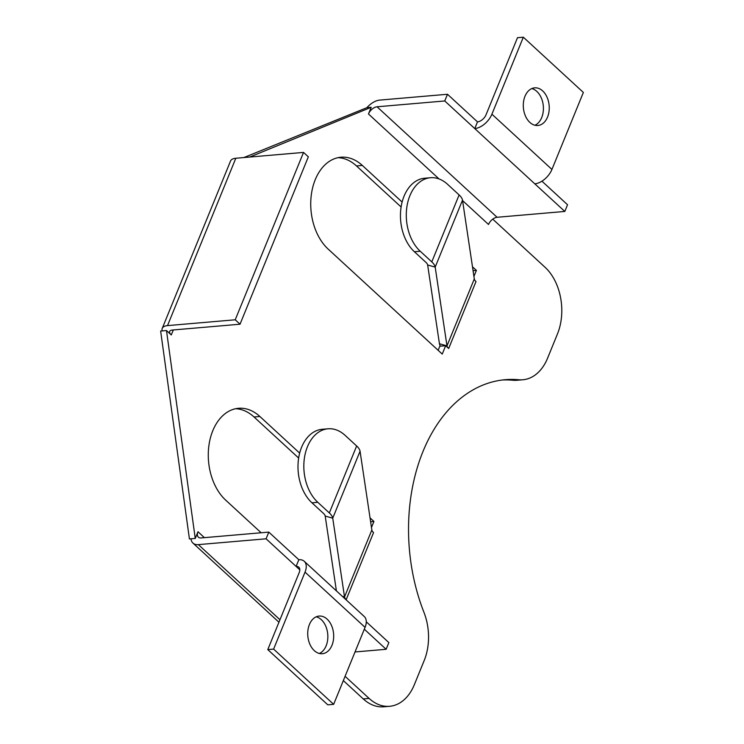 <?xml version="1.0" encoding="UTF-8"?>
<svg xmlns="http://www.w3.org/2000/svg" width="744" height="744" viewBox="0 0 744 744"><rect width="100%" height="100%" fill="white"/><g stroke="black" fill="none" stroke-linecap="round" stroke-linejoin="round"><path stroke-width="1.12" d="M448.678 348.499A8.035 3.506 -157.8 0 1 446.986 345.876L435.184 267.124L427.651 265.004A8.035 3.506 -157.8 0 0 425.949 262.381L414.408 251.751A40.185 27.509 -94.9 0 1 404.057 196.184A40.185 27.509 -94.9 0 1 424.619 178.235L430.46 177.732A40.185 27.509 -94.9 0 1 447.562 184.298L459.113 194.928A16.08 7.022 22.2 0 1 462.508 200.173L474.3 278.926A8.035 3.506 -157.8 0 0 476.002 281.558L448.678 348.499L445.656 345.718L439.816 346.22L438.142 350.312M462.508 200.173L435.184 267.124A16.08 7.022 -157.8 0 0 431.79 261.879L420.248 251.249A40.185 27.509 -94.9 0 1 409.898 195.681A40.185 27.509 -94.9 0 1 430.46 177.732M371.851 529.979L344.528 596.93A8.035 3.506 -157.8 0 0 346.23 599.552L373.553 532.611A8.035 3.506 -157.8 0 1 371.851 529.979L360.059 451.236A16.08 7.022 22.2 0 0 356.655 445.982L345.114 435.361A40.185 27.509 85.1 0 0 328.002 428.795L322.171 429.297A40.185 27.509 85.1 0 0 301.599 447.237A40.185 27.509 85.1 0 0 311.95 502.805L323.501 513.434A8.035 3.506 -157.8 0 1 325.193 516.057L336.409 590.885M328.002 428.795A40.185 27.509 85.1 0 0 307.439 446.735A40.185 27.509 85.1 0 0 317.79 502.302L329.332 512.932A16.08 7.022 -157.8 0 1 332.735 518.177L325.193 516.057M327.127 619.148A18.888 12.927 85.1 0 0 319.083 616.069A18.888 12.927 85.1 0 0 307.969 629.991A18.888 12.927 85.1 0 0 314.284 650.619A18.888 12.927 85.1 0 0 322.329 653.706A18.888 12.927 85.1 0 0 333.442 639.775A18.888 12.927 85.1 0 0 327.127 619.148M319.362 653.465A18.888 12.927 85.1 0 0 327.806 638.166A18.888 12.927 85.1 0 0 321.287 619.65A18.888 12.927 85.1 0 0 316.209 616.804M542.692 90.935A18.888 12.927 85.1 0 0 534.648 87.848A18.888 12.927 85.1 0 0 523.534 101.779A18.888 12.927 85.1 0 0 529.849 122.397A18.888 12.927 85.1 0 0 537.884 125.485A18.888 12.927 85.1 0 0 549.007 111.554A18.888 12.927 85.1 0 0 542.692 90.935M534.927 125.243A18.888 12.927 85.1 0 0 543.371 109.945A18.888 12.927 85.1 0 0 536.852 91.438A18.888 12.927 85.1 0 0 531.774 88.583M477.499 121.886A8.035 4.687 -47.4 0 0 486.074 114.697L517.489 37.702L523.33 37.2L491.914 114.195A16.08 9.384 -47.4 0 1 474.774 128.582L477.499 121.886L447.488 94.265L379.775 100.096A16.08 9.384 132.6 0 0 366.932 107.657L243.883 157.551M447.488 94.265L444.754 100.961L534.797 183.824A16.08 9.384 132.6 0 0 551.936 169.437L583.361 92.442L523.33 37.2M298.828 559.73L268.807 532.109L266.082 538.805L296.093 566.426A8.035 4.687 -47.4 0 1 298.8 567.207A8.035 4.687 -47.4 0 1 299.2 572.62L267.775 649.605L327.806 704.847L333.647 704.345L365.062 627.359A16.08 9.384 132.6 0 0 364.272 616.534L304.25 561.292A16.08 9.384 -47.4 0 0 298.828 559.73L296.093 566.426L299.804 569.839M267.775 649.605L273.615 649.103L333.647 704.345M273.615 649.103L305.031 572.117A16.08 9.384 -47.4 0 0 304.25 561.292M342.287 596.297L344.528 596.93L332.735 518.177L360.059 451.236M427.651 265.004L439.444 343.756A16.08 7.022 22.2 0 0 440.411 346.165M303.533 152.418L308.332 156.835L240.033 324.207L235.234 319.79L303.533 152.418L235.82 158.249A16.08 7.022 -157.8 0 0 230.538 161.011L162.238 328.383A16.08 7.022 22.2 0 1 167.512 325.612L235.82 158.249M235.234 319.79L167.512 325.612M240.033 324.207L172.32 330.038A8.035 3.506 -157.8 0 0 169.678 331.415A8.035 3.506 -157.8 0 0 171.278 334.958L166.479 330.541L160.639 331.043L189.422 538.944L195.254 538.442L166.479 330.541M364.309 629.201L386.136 649.289L355.018 651.967M366.281 621.807L388.861 642.593L386.136 649.289M266.082 538.805L198.36 544.627A16.08 9.384 132.6 0 1 192.938 543.074A16.08 9.384 132.6 0 1 190.985 538.805M268.807 532.109L201.094 537.94A8.035 4.687 132.6 0 1 198.378 537.159A8.035 4.687 132.6 0 1 197.988 531.746L204.405 537.652M534.797 183.824L564.817 211.445L567.542 204.749L541.939 181.183M564.817 211.445L497.094 217.276A8.035 4.687 -47.4 0 0 488.529 224.474L462.573 200.582M444.754 100.961L377.041 106.792A8.035 4.687 -47.4 0 0 368.475 113.99L371.2 107.294L366.932 107.657M371.479 527.477L373.934 521.451L370.038 517.861M370.614 521.739L373.934 521.451M299.665 453.105L259.879 416.491A50.239 34.391 85.1 0 0 238.499 408.289A50.239 34.391 85.1 0 0 208.934 445.331A50.239 34.391 85.1 0 0 225.73 500.182L261.144 532.769M298.651 458.044L254.048 416.993A50.239 34.391 85.1 0 0 235.597 408.716M473.928 276.424L476.393 270.398L472.487 266.808M473.072 270.686L476.393 270.398M402.123 202.052L362.337 165.438A50.239 34.391 85.1 0 0 340.957 157.226A50.239 34.391 85.1 0 0 311.392 194.277A50.239 34.391 85.1 0 0 328.188 249.119L442.243 354.079L445.656 345.718M401.1 206.99L356.497 165.94A50.239 34.391 85.1 0 0 338.055 157.663M249.714 157.049L371.2 107.294M345.086 676.315L369.098 698.421A48.23 33.015 85.1 0 0 389.624 706.298A48.23 33.015 85.1 0 0 414.306 684.768L424.21 660.495A48.23 33.015 85.1 0 0 423.922 612.256A160.751 110.047 -94.9 0 1 505.241 379.691A160.751 110.047 -94.9 0 1 518.81 379.747A48.23 33.015 85.1 0 0 522.883 379.766A48.23 33.015 85.1 0 0 547.556 358.236L557.461 333.954A48.23 33.015 85.1 0 0 545.045 267.273L492.742 219.136M502.33 379.998A160.751 110.047 -94.9 0 1 512.969 380.249A48.23 33.015 85.1 0 0 517.043 380.268L522.883 379.766M343.337 680.593L363.258 698.923A48.23 33.015 85.1 0 0 383.783 706.8L389.624 706.298M195.254 538.442L197.988 531.746M346.23 599.552L343.198 596.772M162.211 330.903A16.08 7.022 22.2 0 1 162.238 328.383M551.936 169.437L491.914 114.195M305.031 572.117L365.062 627.359M311.95 502.805L317.79 502.302M356.655 445.982L329.332 512.932M414.408 251.751L420.248 251.249M431.79 261.879L459.113 194.928M474.3 278.926L446.986 345.876L439.444 343.756M279.967 619.733L198.36 544.627M497.094 217.276L377.041 106.792M254.048 416.993L259.879 416.491M356.497 165.94L362.337 165.438M512.969 380.249L518.81 379.747M363.258 698.923L369.098 698.421M173.324 329.945L171.278 334.958M439.072 178.96L368.475 113.99M192.938 543.074L278.954 622.226"/></g></svg>
